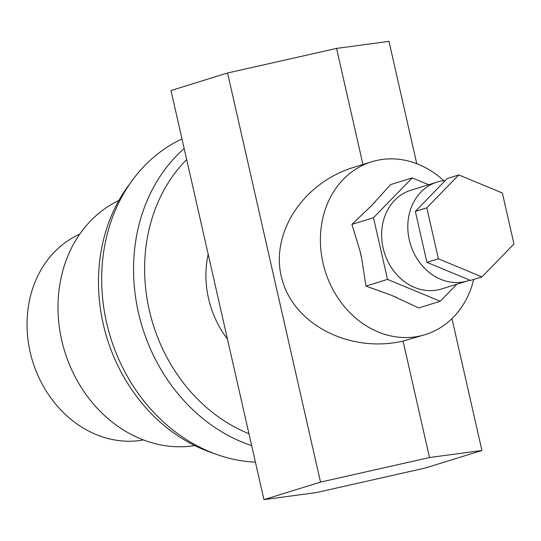 <?xml version="1.0" encoding="UTF-8"?>
<svg xmlns="http://www.w3.org/2000/svg" width="541" height="541" viewBox="0 0 541 541"><rect width="100%" height="100%" fill="white"/><g stroke="black" fill="none" stroke-linecap="round" stroke-linejoin="round"><path stroke-width="0.81" d="M467.681 280.867L441.517 288.975A51.693 43.841 -107.2 0 1 383.123 248.035A51.693 43.841 -107.2 0 1 383.177 221.729A51.693 43.841 -107.2 0 1 410.917 190.216L437.087 182.107A51.693 43.841 72.8 0 0 409.294 239.934A51.693 43.841 72.8 0 0 467.681 280.867A51.693 43.841 72.8 0 0 469.791 280.143M445.338 180.538A51.693 43.841 72.8 0 0 437.087 182.107M443.796 180.687A90.469 76.721 72.8 0 0 378.396 160.089A90.469 76.721 72.8 0 0 371.64 161.793A90.469 76.721 72.8 0 0 323.991 266.97A90.469 76.721 72.8 0 0 418.436 336.326A90.469 76.721 72.8 0 0 425.185 334.622A90.469 76.721 72.8 0 0 473.733 279.44M371.64 161.793L353.875 167.297C302.121 183.014 269.1 234.895 282.206 279.913C294.635 325.107 350.311 353.293 403.059 341.087L425.185 334.622M255.426 462.197A169.624 143.852 -107.2 0 1 106.557 322.531A169.624 143.852 -107.2 0 1 181.979 138.909M227.436 339.004A90.469 76.721 -107.2 0 1 208.184 254.263M425.334 468.006L316.343 492.587L263.934 499.641L320.522 482.105L429.513 457.53L481.923 450.477L425.334 468.006M403.059 341.087L429.513 457.53M481.923 450.477L451.965 318.622M416.766 163.7L388.972 41.359L336.563 48.413L227.572 72.994L170.983 90.523L263.934 499.641M362.937 164.484L336.563 48.413M320.522 482.105L227.572 72.994M412.201 177.908L390.643 184.589L371.369 205.796L351.934 224.387L360.205 251.68L361.55 257.584L365.953 286.074L391.718 295.366L418.673 307.951L440.232 301.276L387.512 279.393L373.493 217.712L412.201 177.908L428.628 184.724M375.075 201.982A54.925 46.58 72.8 0 0 371.369 205.796M391.718 295.366A54.925 46.58 72.8 0 0 396.769 297.462M360.205 251.68A54.925 46.58 72.8 0 0 361.55 257.584M365.953 286.074L387.512 279.393M456.8 284.235L440.232 301.276M351.934 224.387L373.493 217.712M426.802 207.825L458.788 174.932L502.366 193.015L513.95 243.998L481.957 276.897L438.379 258.808L426.802 207.825L415.353 211.375L426.93 262.358L438.379 258.808M415.353 211.375L447.346 178.476L458.788 174.932M426.93 262.358L470.508 280.441L481.957 276.897M213.857 453.385A164.782 139.74 -107.2 0 1 130.178 183.304M194.794 445.601A129.238 109.6 -107.2 0 1 64.758 351.576A129.238 109.6 -107.2 0 1 118.858 200.501M143.433 439.941A108.241 91.794 -107.2 0 1 32.703 361.503A108.241 91.794 -107.2 0 1 79.696 234.206M251.66 445.608A169.624 143.852 -107.2 0 1 138.449 312.651A169.624 143.852 -107.2 0 1 184.17 148.545M248.955 433.713A161.549 137.001 -107.2 0 1 149.269 310.061A161.549 137.001 -107.2 0 1 186.665 159.554"/></g></svg>
